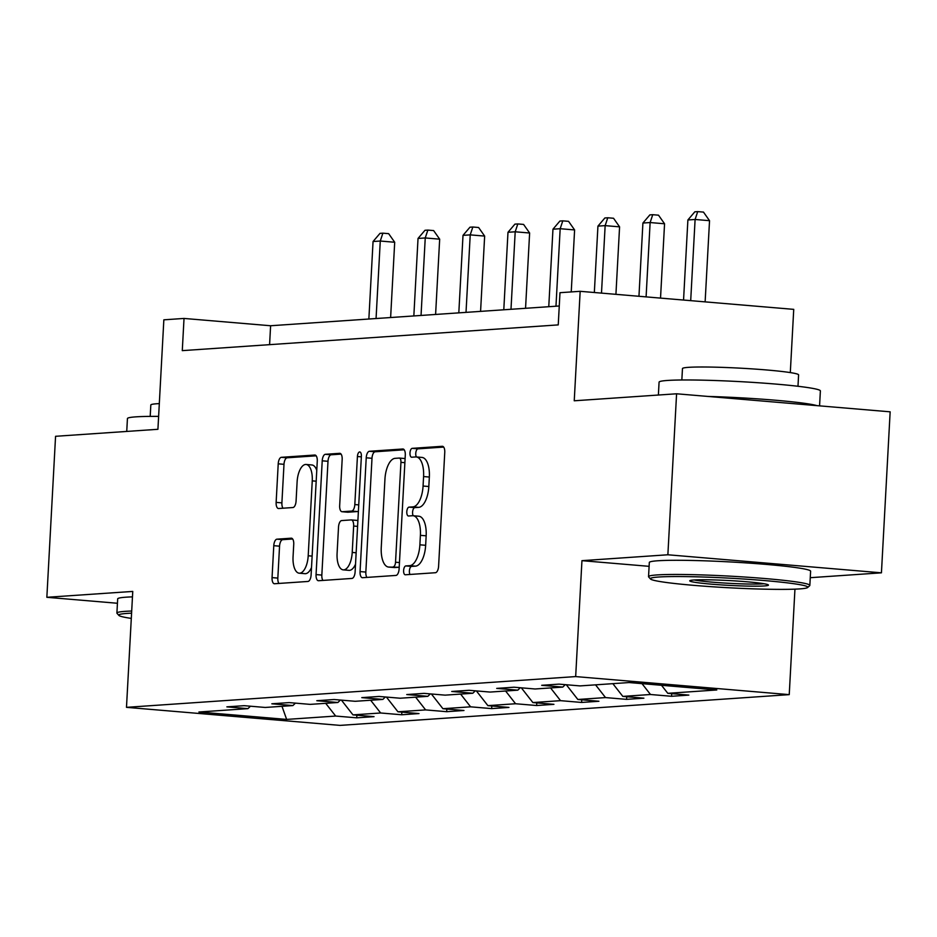 <?xml version="1.0" encoding="UTF-8"?>
<svg xmlns="http://www.w3.org/2000/svg" width="937" height="937" viewBox="0 0 937 937"><rect width="100%" height="100%" fill="white"/><g stroke="black" fill="none" stroke-linecap="round" stroke-linejoin="round"><path stroke-width="1.41" d="M403.613 570.492A4.439 1.968 -85.2 0 0 405.229 574.779A4.439 1.968 -85.2 0 0 405.358 574.779L435.424 572.718A6.336 2.811 -85.2 0 0 438.598 566.206L444.759 452.419A6.336 2.811 -85.2 0 0 442.463 446.293A6.336 2.811 -85.2 0 0 442.276 446.293L412.21 448.354A4.439 1.968 -85.2 0 0 409.984 452.911A4.439 1.968 -85.2 0 0 411.589 457.209A4.439 1.968 -85.2 0 0 411.73 457.209L415.618 456.94A20.298 8.995 -85.2 0 1 416.227 456.94A20.298 8.995 -85.2 0 1 423.583 476.546L423.067 486.034A20.298 8.995 -85.2 0 1 412.912 506.882L409.024 507.14A4.439 1.968 -85.2 0 0 406.799 511.707A4.439 1.968 -85.2 0 0 408.403 515.994A4.439 1.968 -85.2 0 0 408.544 515.994L412.432 515.725A20.298 8.995 -85.2 0 1 413.041 515.725A20.298 8.995 -85.2 0 1 420.397 535.332L419.881 544.819A20.298 8.995 -85.2 0 1 409.727 565.667L405.838 565.925A4.439 1.968 -85.2 0 0 403.613 570.492M413.041 515.725L418.816 516.217A20.298 8.995 -85.2 0 1 426.159 535.823L425.656 545.299A20.298 8.995 -85.2 0 1 415.501 566.147L411.612 566.416A4.439 1.968 -85.2 0 0 409.387 570.973A4.439 1.968 -85.2 0 0 409.984 574.463M443.669 447.078L417.972 448.846A4.439 1.968 -85.2 0 0 415.759 453.403A4.439 1.968 -85.2 0 0 416.391 456.951M416.227 456.94L422.001 457.432A20.298 8.995 -85.2 0 1 429.345 477.038L428.83 486.514A20.298 8.995 -85.2 0 1 418.687 507.362L414.798 507.631A4.439 1.968 -85.2 0 0 412.573 512.188A4.439 1.968 -85.2 0 0 413.217 515.748M276.954 539.173A6.336 2.811 -85.2 0 0 273.78 545.685L272.058 577.614A6.336 2.811 -85.2 0 0 274.354 583.739A6.336 2.811 -85.2 0 0 274.541 583.739L307.933 581.455A6.336 2.811 -85.2 0 0 311.107 574.931L317.268 461.156A6.336 2.811 -85.2 0 0 314.973 455.031A6.336 2.811 -85.2 0 0 314.785 455.031L281.393 457.315A6.336 2.811 -85.2 0 0 278.219 463.827L276.134 502.384A6.336 2.811 -85.2 0 0 278.43 508.51A6.336 2.811 -85.2 0 0 278.617 508.51L292.906 507.538A6.336 2.811 -85.2 0 0 296.08 501.026L297.111 481.899A16.971 7.519 -85.2 0 1 306.118 464.471A16.971 7.519 -85.2 0 1 312.255 480.857L308.203 555.77A16.971 7.519 -85.2 0 1 299.196 573.198A16.971 7.519 -85.2 0 1 293.058 556.801L293.738 544.327A6.336 2.811 -85.2 0 0 291.442 538.189A6.336 2.811 -85.2 0 0 291.243 538.189L276.954 539.173L282.728 539.665A6.336 2.811 -85.2 0 0 279.554 546.177L277.832 578.094A6.336 2.811 -85.2 0 0 278.921 583.435M810.259 577.696L881.436 572.823L667.87 554.774L676.584 393.786L574.24 400.79L580.167 291.313L559.986 292.695L558.241 324.893L182.282 350.637L184.027 318.439L163.846 319.822L157.92 429.298L55.564 436.302L46.85 597.302L117.43 603.264M667.87 554.774L581.947 560.666L575.669 676.584L126.483 707.341L132.761 591.423L46.85 597.302M360.066 571.582A6.336 2.811 -85.2 0 0 362.361 577.707A6.336 2.811 -85.2 0 0 362.56 577.707L395.953 575.423A6.336 2.811 -85.2 0 0 399.115 568.911L405.288 455.124A6.336 2.811 -85.2 0 0 402.992 448.999A6.336 2.811 -85.2 0 0 402.793 448.999L369.401 451.283A6.336 2.811 -85.2 0 0 366.226 457.806L360.066 571.582L365.84 572.074A6.336 2.811 -85.2 0 0 366.929 577.415M351.937 578.434L318.545 580.729A6.336 2.811 -85.2 0 1 318.357 580.717A6.336 2.811 -85.2 0 1 316.062 574.592L322.223 460.817A6.336 2.811 -85.2 0 1 325.397 454.304L339.686 453.321A6.336 2.811 -85.2 0 1 339.873 453.321A6.336 2.811 -85.2 0 1 342.169 459.446L339.674 505.593A6.336 2.811 -85.2 0 0 341.97 511.719A6.336 2.811 -85.2 0 0 342.169 511.719L351.644 511.075A6.336 2.811 -85.2 0 0 354.818 504.551L357.419 456.518A4.439 1.968 -85.2 0 1 359.773 451.95A4.439 1.968 -85.2 0 1 361.377 456.249L355.111 571.921A6.336 2.811 -85.2 0 1 351.937 578.434M676.584 393.786L890.15 411.823L881.436 572.823M575.669 676.584L789.235 694.633L340.049 725.39L126.483 707.341M356.868 715.212L356.728 717.836L374.027 716.653L352.968 714.872L380.645 712.987L401.704 714.767L419.003 713.572L397.944 711.792L425.621 709.906L446.68 711.687L463.979 710.492L442.92 708.712L470.597 706.826L491.656 708.606L508.955 707.423L487.896 705.643L515.573 703.746L536.632 705.526L553.931 704.343L532.872 702.563L560.549 700.665L581.608 702.445L598.907 701.263L577.848 699.482L605.525 697.585L626.584 699.365L643.883 698.182L622.824 696.402L650.501 694.504L671.56 696.285L688.859 695.102L667.8 693.321L716.805 689.96L629.078 682.546L580.062 685.907L558.991 684.127L541.691 685.31L562.762 687.09L565.269 684.654M356.728 717.836L335.669 716.055L286.652 719.417L198.913 712.003L247.93 708.641L226.859 706.861L244.159 705.678L265.23 707.458L292.906 705.573L271.835 703.792L289.135 702.598L310.206 704.378L337.882 702.492L316.811 700.712L334.111 699.517L355.182 701.298L382.858 699.412L361.787 697.632L379.087 696.449L400.158 698.229L427.834 696.332L406.763 694.551L424.063 693.368L445.134 695.149L472.81 693.251L451.739 691.471L469.039 690.288L490.11 692.068L517.786 690.171L496.715 688.39L514.015 687.208L535.086 688.988L562.762 687.09M341.431 700.138L352.968 714.872M370.665 700.244L380.645 712.987M292.906 705.573L295.413 703.137M386.407 697.058L397.944 711.792M415.641 697.163L425.621 709.906M337.882 702.492L340.389 700.056M431.383 693.977L442.92 708.712M460.617 694.083L470.597 706.826M382.858 699.412L385.365 696.976M476.359 690.897L487.896 705.643M505.593 691.002L515.573 703.746M427.834 696.332L430.341 693.895M521.335 687.828L532.872 702.563M550.569 687.922L560.549 700.665M472.81 693.251L475.317 690.815M566.311 684.748L577.848 699.482M595.545 684.842L605.525 697.585M517.786 690.171L520.293 687.735M612.845 683.659L622.824 696.402M641.997 683.635L650.501 694.504M661.51 685.287L667.8 693.321M790.301 372.586L793.733 309.362L580.167 291.313M794.951 589.15L789.235 694.633M559.26 305.989L270.606 325.748L184.027 318.439M281.978 706.311L286.652 719.417M325.689 703.324L335.669 716.055M247.93 708.641L250.437 706.217M269.587 344.652L270.606 325.748M671.712 693.649L671.56 696.285M626.736 696.73L626.584 699.365M581.76 699.81L581.608 702.445M536.784 702.891L536.632 705.526M491.808 705.971L491.656 708.606M446.832 709.051L446.68 711.687M401.856 712.132L401.704 714.767M581.947 560.666L649.107 566.335M404.187 449.783L375.175 451.775A6.336 2.811 -85.2 0 0 372.001 458.287L365.84 572.074M393.317 566.791A4.439 1.968 -85.2 0 0 395.531 562.223L400.942 462.351A4.439 1.968 -85.2 0 0 399.338 458.064A4.439 1.968 -85.2 0 0 399.197 458.064L395.098 458.345A20.298 8.995 -85.2 0 0 384.943 479.194L381.254 547.466A20.298 8.995 -85.2 0 0 388.597 567.061A20.298 8.995 -85.2 0 0 389.206 567.072L399.092 567.272A4.439 1.968 -85.2 0 0 399.209 567.26M399.338 458.064L405.1 458.544A4.439 1.968 -85.2 0 0 404.971 458.544L399.467 458.088M388.597 567.061L394.372 567.553A20.298 8.995 -85.2 0 0 394.981 567.553L389.206 567.072M399.092 567.272L394.981 567.553M341.08 454.105L331.171 454.785A6.336 2.811 -85.2 0 0 327.997 461.297L321.836 575.084A6.336 2.811 -85.2 0 0 322.925 580.425M347.557 512.176A6.336 2.811 -85.2 0 0 347.744 512.211A6.336 2.811 -85.2 0 0 347.932 512.211L357.419 511.555A6.336 2.811 -85.2 0 0 358.402 511.11M337.086 553.474A16.971 7.519 -85.2 0 0 343.223 569.86A16.971 7.519 -85.2 0 0 352.218 552.443L353.647 526.044A6.336 2.811 -85.2 0 0 351.352 519.918A6.336 2.811 -85.2 0 0 351.164 519.918L341.689 520.574A6.336 2.811 -85.2 0 0 338.515 527.086L337.086 553.474M343.223 569.86L348.997 570.352A16.971 7.519 -85.2 0 0 355.533 564.156M357.887 520.726A6.336 2.811 -85.2 0 0 357.126 520.41A6.336 2.811 -85.2 0 0 356.938 520.41L351.551 519.953M292.649 538.986L282.728 539.665M299.196 573.198L304.97 573.678A16.971 7.519 -85.2 0 0 311.517 567.482M316.776 470.386A16.971 7.519 -85.2 0 0 311.892 464.963L306.118 464.471M316.179 455.815L287.167 457.795A6.336 2.811 -85.2 0 0 283.993 464.319L281.896 502.876A6.336 2.811 -85.2 0 0 282.997 508.217M705.128 301.866L709.532 220.687L695.102 219.469L687.887 219.972L683.553 300.051M690.698 300.648L695.102 219.469L697.714 211.61L703.488 212.102L709.532 220.687M687.887 219.972L694.832 211.809L697.714 211.61M799.507 588.916A78.825 4.802 -176.9 0 0 807.635 587.511A78.825 4.802 -176.9 0 0 749.612 579.417A78.825 4.802 -176.9 0 0 658.676 577.016A78.825 4.802 -176.9 0 0 650.512 578.996A78.825 4.802 -176.9 0 0 713.244 586.82A78.825 4.802 -176.9 0 0 799.507 588.916M650.512 578.996L648.673 576.969A80.769 4.919 3.1 0 1 648.545 576.665A80.769 4.919 3.1 0 1 657.048 574.931A80.769 4.919 3.1 0 1 747.831 577.239A80.769 4.919 3.1 0 1 809.837 585.402A80.769 4.919 3.1 0 1 809.673 585.695L807.635 587.511M764.299 585.941A39.413 2.401 3.1 0 1 718.82 584.735A39.413 2.401 3.1 0 1 689.819 580.694A39.413 2.401 3.1 0 1 693.884 579.991A39.413 2.401 3.1 0 1 737.009 581.034A39.413 2.401 3.1 0 1 768.375 584.946A39.413 2.401 3.1 0 1 764.299 585.941M694.247 579.968A37.48 2.284 -176.9 0 0 727.37 583.212A37.48 2.284 -176.9 0 0 762.671 583.856A37.48 2.284 -176.9 0 0 764.053 583.739M658.383 395.027L659.074 382.179A80.769 4.919 3.1 0 1 667.577 380.445A80.769 4.919 3.1 0 1 758.373 382.753A80.769 4.919 3.1 0 1 820.379 390.916L819.57 405.862M707.775 396.421A80.769 4.919 3.1 0 1 817.029 405.651M681.843 379.989L682.464 368.592A58.153 3.549 3.1 0 1 688.578 367.339A58.153 3.549 3.1 0 1 753.957 369.002A58.153 3.549 3.1 0 1 798.593 374.882L797.984 386.278M648.545 576.665L649.318 562.493A80.769 4.919 3.1 0 1 657.809 560.771A80.769 4.919 3.1 0 1 748.604 563.067A80.769 4.919 3.1 0 1 810.61 571.23L809.837 585.402M131.59 613.173A78.825 4.802 -176.9 0 0 127.034 613.419A78.825 4.802 -176.9 0 0 118.87 615.398A78.825 4.802 -176.9 0 0 131.309 618.408M118.87 615.398L117.043 613.372A80.769 4.919 3.1 0 1 116.902 613.067A80.769 4.919 3.1 0 1 125.406 611.334A80.769 4.919 3.1 0 1 131.707 611.029M126.741 431.43L127.432 418.581A80.769 4.919 3.1 0 1 135.935 416.848A80.769 4.919 3.1 0 1 158.622 416.379M150.201 416.391L150.822 404.995A58.153 3.549 3.1 0 1 156.936 403.742A58.153 3.549 3.1 0 1 159.313 403.613M116.902 613.067L117.675 598.895A80.769 4.919 3.1 0 1 126.167 597.174A80.769 4.919 3.1 0 1 132.468 596.869M660.526 298.107L664.556 223.767L650.126 222.549L642.911 223.041L638.952 296.279M646.097 296.877L650.126 222.549L652.738 214.69L658.512 215.182L664.556 223.767M642.911 223.041L649.856 214.889L652.738 214.69M615.925 294.335L619.58 226.848L605.15 225.63L597.935 226.122L594.339 292.508M601.495 293.117L605.15 225.63L607.762 217.771L613.536 218.262L619.58 226.848M597.935 226.122L604.88 217.97L607.762 217.771M571.242 291.922L574.604 229.928L560.174 228.71L552.959 229.202L548.766 306.704M555.969 306.212L560.174 228.71L562.786 220.851L568.56 221.343L574.604 229.928M552.959 229.202L559.904 221.05L562.786 220.851M525.552 308.296L529.628 233.008L515.198 231.79L507.983 232.282L503.79 309.784M510.993 309.292L515.198 231.79L517.81 223.931L523.584 224.423L529.628 233.008M507.983 232.282L514.928 224.13L517.81 223.931M480.576 311.377L484.652 236.089L470.222 234.871L463.007 235.363L458.814 312.864M466.017 312.372L470.222 234.871L472.834 227.012L478.608 227.504L484.652 236.089M463.007 235.363L469.952 227.211L472.834 227.012M435.6 314.457L439.676 239.169L425.246 237.951L418.031 238.443L413.838 315.945M421.041 315.453L425.246 237.951L427.858 230.092L433.632 230.584L439.676 239.169M418.031 238.443L424.976 230.291L427.858 230.092M390.624 317.538L394.7 242.25L380.27 241.032L373.055 241.523L368.862 319.025M376.065 318.533L380.27 241.032L382.882 233.172L388.656 233.664L394.7 242.25M373.055 241.523L380 233.372L382.882 233.172M415.501 566.147L409.727 565.667M425.656 545.299L419.881 544.819M426.159 535.823L420.397 535.332M414.798 507.631L409.024 507.14M418.687 507.362L412.912 506.882M428.83 486.514L423.067 486.034M429.345 477.038L423.583 476.546M417.972 448.846L412.21 448.354M411.612 566.416L405.838 565.925M372.001 458.287L366.226 457.806M375.175 451.775L369.401 451.283M399.467 562.563L395.531 562.223M404.878 462.679L400.942 462.351M321.836 575.084L316.062 574.592M327.997 461.297L322.223 460.817M331.171 454.785L325.397 454.304M347.932 512.211L342.169 511.719M357.419 511.555L351.644 511.075M358.742 504.891L354.818 504.551M361.342 456.846L357.419 456.518M356.154 552.771L352.218 552.443M357.583 526.383L353.647 526.044M312.126 556.098L308.203 555.77M316.191 481.196L312.255 480.857M281.896 502.876L276.134 502.384M283.993 464.319L278.219 463.827M287.167 457.795L281.393 457.315M277.832 578.094L272.058 577.614M279.554 546.177L273.78 545.685M347.744 512.211L341.97 511.719M357.126 520.41L351.352 519.918"/></g></svg>
